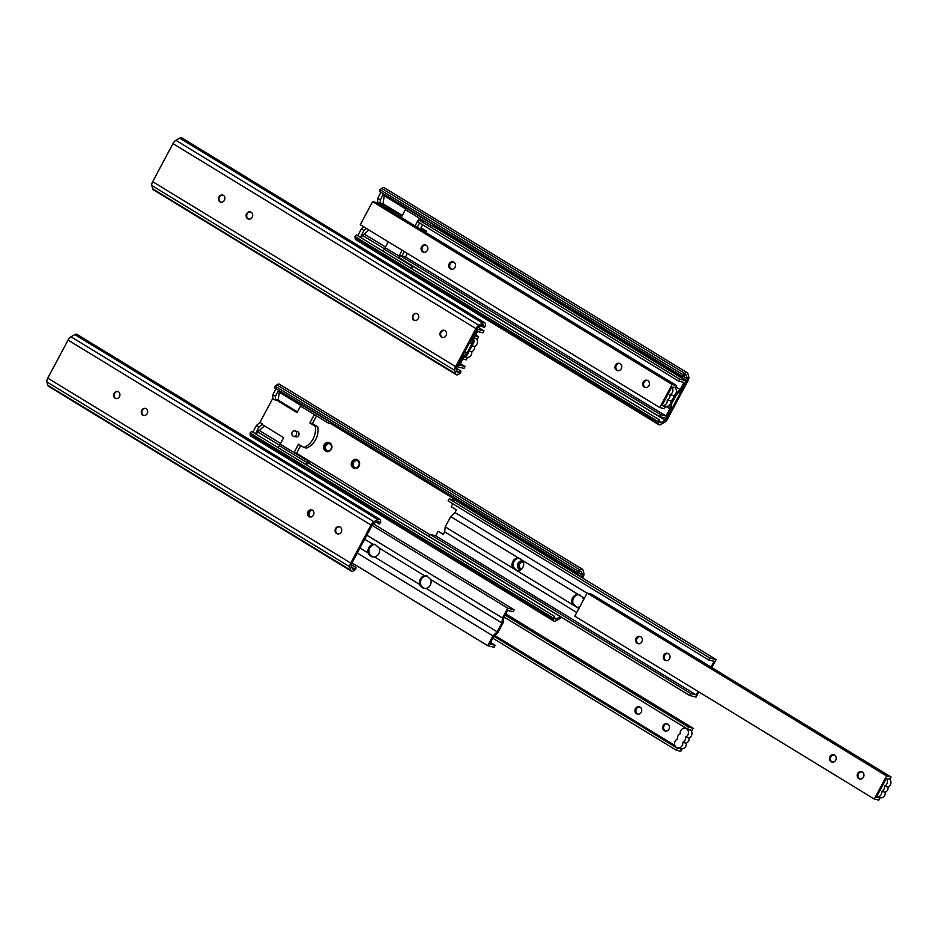 <?xml version="1.0" encoding="UTF-8"?>
<svg xmlns="http://www.w3.org/2000/svg" width="938" height="938" viewBox="0 0 938 938"><rect width="100%" height="100%" fill="white"/><g stroke="black" fill="none" stroke-linecap="round" stroke-linejoin="round"><path stroke-width="1.41" d="M453.523 261.995A3.752 3.365 -76.1 0 0 451.741 269.218M453.898 262.194A3.752 3.365 103.9 0 1 451.248 269.136A3.752 3.365 103.9 0 1 453.042 261.831A3.752 3.365 103.9 0 1 453.898 262.194M647.408 380.371A3.752 3.365 -76.1 0 0 645.625 387.593M647.783 380.57A3.752 3.365 103.9 0 1 645.133 387.511A3.752 3.365 103.9 0 1 646.927 380.218A3.752 3.365 103.9 0 1 647.783 380.57M619.701 363.463A3.752 3.365 -76.1 0 0 617.931 370.686M620.088 363.663A3.752 3.365 103.9 0 1 617.427 370.604A3.752 3.365 103.9 0 1 619.232 363.311A3.752 3.365 103.9 0 1 620.088 363.663M425.817 245.088A3.752 3.365 -76.1 0 0 424.035 252.299M426.204 245.287A3.752 3.365 103.9 0 1 423.542 252.216A3.752 3.365 103.9 0 1 425.348 244.924A3.752 3.365 103.9 0 1 426.204 245.287M670.013 394.664A4.573 4.092 103.9 0 1 667.199 399.928A4.596 4.115 103.9 0 1 662.017 405.451L665.323 406.705L664.28 408.675L659.777 407.561L672.1 384.474L676.603 385.588L675.548 387.558L671.807 387.077A4.596 4.115 103.9 0 1 670.013 394.664L673.519 395.531A4.596 4.115 -76.1 0 0 674.61 387.324M667.199 399.928L670.705 400.796A4.573 4.092 -76.1 0 0 673.519 395.531M671.807 387.077L662.005 405.439A4.596 4.115 103.9 0 1 662.005 405.439L665.523 406.306A4.596 4.115 -76.1 0 0 670.705 400.796M665.323 406.705L664.104 405.955M676.603 385.588L377.111 202.737L372.621 201.623L360.286 224.71L659.777 407.561M672.1 384.474L372.621 201.623M422.651 224.839L421.033 227.852L426.227 231.018L425.547 232.307M686.006 380.687L679.569 379.093L678.514 381.063L683.99 382.411L680.167 389.563L675.911 393.62L670.447 403.879L669.873 408.851L666.05 416.003L660.587 414.655L659.531 416.613L665.968 418.207L671.209 408.382L671.784 403.41L676.509 394.57L680.754 390.501L686.006 380.687L433.954 226.785M669.873 408.851L665.804 406.365M424.609 221.391L419.028 220.02L417.985 221.989L678.514 381.063M680.167 389.563L675.876 386.937M679.569 379.093L419.028 220.02M407.373 253.448L405.509 256.93L400.045 255.582L399.002 257.54L659.531 416.613M666.05 416.003L405.509 256.93M660.587 414.655L400.045 255.582M659.449 419.966L356.51 234.992L354.974 236.517L355.127 238.275A6.273 2.685 121.4 0 0 355.83 239.682L658.781 424.656A6.273 2.685 121.4 0 0 660.868 424.398L664.725 422.194A4.667 1.993 121.4 0 0 667.622 418.911L687.929 380.863A4.667 1.993 121.4 0 0 688.82 377.076L687.929 373.711A6.273 2.685 121.4 0 0 687.308 372.773A6.273 2.685 121.4 0 0 684.705 373.371L682.923 374.649L379.972 189.687L379.714 191.516L682.665 376.49L684.447 375.212A3.846 1.641 -58.6 0 1 686.041 374.848A3.846 1.641 -58.6 0 1 686.428 375.411L687.308 378.788A2.239 0.961 -58.6 0 1 686.886 380.605L666.578 418.653A2.239 0.961 -58.6 0 1 665.183 420.236L661.325 422.428A3.846 1.641 -58.6 0 1 660.047 422.592A3.846 1.641 -58.6 0 1 659.613 421.725L659.449 419.966L657.913 421.49L354.974 236.517M657.913 421.49L658.077 423.249A6.273 2.685 121.4 0 0 658.781 424.656M687.308 372.773L384.357 187.811A6.273 2.685 121.4 0 0 381.754 188.409L379.972 189.687M682.923 374.649L682.665 376.49M384.334 194.635A2.239 0.961 -58.6 0 1 383.935 195.632L405.779 208.963M380.945 192.267L377.733 198.293L377.592 202.092L380.183 203.687L380.5 203.089L383.067 203.722L402.296 215.459M404.29 251.572L401.898 256.039M421.432 219.457L420.892 220.477M419.567 222.951L417.316 227.172L422.721 230.467A18.596 16.661 103.9 0 1 422.745 230.596M384.451 194.412L383.021 203.71M380.183 203.687L380.324 199.888L383.536 193.861M363.803 226.844L361.376 228.931L357.73 235.743M377.592 202.092L377.217 202.796M377.733 198.293L380.324 199.888M382.774 251.032A2.615 1.114 121.4 0 0 384.263 249.262L388.25 241.781M402.097 250.235L398.931 256.168L399.529 256.543M380.5 203.089L401.921 216.162L405.392 209.666L419.239 218.12L415.088 225.917M361.376 228.931L363.967 230.514L366.395 228.438M360.333 237.326L363.967 230.514M368.974 230.009L362.478 235.555L361.236 237.889M405.392 209.666L406.224 208.119A2.615 1.114 121.4 0 0 406.389 207.802M399.635 256.344L385.084 247.714M413.623 266.474L411.055 268.303M410.469 267.94A2.615 1.114 121.4 0 0 411.958 266.181L412.239 265.63M435.49 225.577L435.654 227.207L433.098 226.574L433.931 225.026A2.615 1.114 121.4 0 0 434.083 224.71M419.239 218.12L433.098 226.574M295.493 431.152A2.779 2.486 103.9 0 1 293.535 436.276A2.779 2.486 103.9 0 1 294.86 430.882A2.779 2.486 103.9 0 1 295.493 431.152M294.86 430.882L297.287 431.48A2.779 2.486 103.9 0 1 295.951 436.874L293.535 436.276M330.598 422.018L330.762 423.659L328.206 423.026L329.039 421.479A2.615 1.114 121.4 0 0 329.191 421.162M276.053 388.719L272.829 394.746L272.688 398.544L275.291 400.127L275.608 399.529L297.029 412.614L300.5 406.107L328.206 423.026M300.5 406.107L301.333 404.559A2.615 1.114 121.4 0 0 301.497 404.255M296.596 453.253L294.04 452.62L307.887 461.074L310.455 461.707L296.596 453.253L300.723 445.538M430.05 534.73L310.455 461.707L306.163 464.744M277.883 447.473A2.615 1.114 121.4 0 0 279.36 445.714L283.663 437.659L262.23 424.574L262.558 423.988L259.076 426.966L255.441 433.778M305.577 464.392A2.615 1.114 121.4 0 0 307.066 462.622L307.887 461.074M316.54 415.909L312.424 423.613L317.83 426.919L315.274 426.286A18.596 16.661 103.9 0 1 303.935 447.508L298.53 444.202L294.04 452.62L280.192 444.155M317.83 426.919A18.596 16.661 103.9 0 1 306.503 448.141L303.935 447.508M297.405 411.911L278.176 400.163L275.608 399.529M314.347 414.573L309.857 422.979L315.274 426.286M312.424 423.613L309.857 422.979M264.387 425.887L257.587 432.008L256.344 434.329M279.559 390.853L278.129 400.151M272.688 398.544L259.955 422.393L256.484 425.371L259.076 426.966M256.484 425.371L252.838 432.195M259.955 422.393L262.558 423.988M275.291 400.127L275.432 396.328L278.645 390.302M272.829 394.746L275.432 396.328M582.639 578.066L583.037 577.304A4.667 1.993 121.4 0 0 583.928 573.517L583.037 570.152A6.273 2.685 121.4 0 0 582.416 569.225A6.273 2.685 121.4 0 0 579.813 569.823L578.031 571.101L577.773 572.942L579.555 571.664A3.846 1.641 -58.6 0 1 581.15 571.289A3.846 1.641 -58.6 0 1 581.537 571.863L582.416 575.229A2.239 0.961 -58.6 0 1 581.994 577.046L581.748 577.515M520.543 569.952A4.655 4.174 103.9 0 1 517.6 564.348A4.655 4.174 103.9 0 1 522.923 560.947M329.93 442.959A4.655 4.174 103.9 0 1 329.766 450.979A4.655 4.174 103.9 0 1 323.551 447.18A4.655 4.174 103.9 0 1 329.93 442.959M357.624 459.878A4.655 4.174 103.9 0 1 357.472 467.886A4.655 4.174 103.9 0 1 351.246 464.087A4.655 4.174 103.9 0 1 357.624 459.878M300.875 405.415L279.043 392.096A2.239 0.961 -58.6 0 0 279.442 391.076M560.42 616.594A2.239 0.961 -58.6 0 1 560.291 616.676L556.433 618.869A3.846 1.641 -58.6 0 1 555.155 619.033A3.846 1.641 -58.6 0 1 554.721 618.165L554.557 616.407L553.021 617.931L553.186 619.69A6.273 2.685 121.4 0 0 553.889 621.108A6.273 2.685 121.4 0 0 555.976 620.839L559.834 618.646A4.667 1.993 121.4 0 0 561.452 617.227M554.557 616.407L251.619 431.445L250.083 432.969L250.235 434.728A6.273 2.685 121.4 0 0 250.938 436.135L553.889 621.108M582.416 569.225L279.465 384.252A6.273 2.685 121.4 0 0 276.862 384.85L275.08 386.128L274.822 387.969L577.773 572.942M578.031 571.101L275.08 386.128M523.24 562.026A3.705 3.318 -76.1 0 0 521.481 569.178M329.355 443.639A3.705 3.318 -76.1 0 0 327.596 450.791M357.061 460.558A3.705 3.318 -76.1 0 0 355.291 467.71M553.021 617.931L250.083 432.969M357.589 460.816A3.705 3.318 -76.1 0 0 352.641 463.255A3.705 3.318 -76.1 0 0 358.926 465.33A3.705 3.318 -76.1 0 0 357.589 460.816M329.895 443.897A3.705 3.318 -76.1 0 0 324.935 446.347A3.705 3.318 -76.1 0 0 331.231 448.423A3.705 3.318 -76.1 0 0 329.895 443.897M523.392 562.085A3.705 3.318 -76.1 0 0 518.831 564.723A3.705 3.318 -76.1 0 0 521.528 569.178M698.036 691.412L696.184 694.894L690.72 693.545L689.665 695.504L696.102 697.098L698.869 691.916M711.848 667.598L716.14 659.578L709.703 657.984L708.659 659.953L714.123 661.302L711.027 667.094M576.753 612.491L444.659 531.834L443.252 534.472L438.058 531.295L443.393 534.203M438.058 531.295L435.654 535.821L430.179 534.472L429.135 536.43L689.665 695.504M690.72 693.545L430.179 534.472M696.184 694.894L435.654 535.821M587.059 593.203L454.965 512.547L450.709 516.615L445.233 526.863L444.659 531.834M518.515 558.016L522.689 560.561A6.449 5.78 103.9 0 1 522.841 567.455A6.449 5.78 103.9 0 1 517.213 570.82L513.039 568.264A6.449 5.78 103.9 0 1 512.887 561.37A6.449 5.78 103.9 0 1 518.515 558.016L450.709 516.615M579.872 606.64A6.449 5.78 103.9 0 1 576.94 607.285L572.766 604.729A6.449 5.78 103.9 0 1 572.614 597.846A6.449 5.78 103.9 0 1 578.242 594.481L522.689 560.561M578.242 594.481L582.416 597.025A6.449 5.78 103.9 0 1 583.389 600.05M584.374 598.221L582.416 597.025M708.659 659.953L448.118 500.88L449.173 498.91L709.703 657.984M716.14 659.578L455.598 500.493L449.173 498.91M520.144 558.368L518.093 558.345A6.449 5.78 -76.1 0 0 513.379 567.185L517.072 570.808M579.872 594.833L577.82 594.809A6.449 5.78 -76.1 0 0 573.095 603.65L576.8 607.273M452.784 503.729L451.178 506.743L456.372 509.909L454.965 512.547M572.766 604.729L517.213 570.82M578.898 608.469L576.94 607.285M513.039 568.264L445.233 526.863M668.395 653.657A3.752 3.365 103.9 0 1 665.745 660.587A3.752 3.365 103.9 0 1 667.539 653.294A3.752 3.365 103.9 0 1 668.395 653.657M668.02 653.458A3.752 3.365 -76.1 0 0 666.238 660.669M861.905 771.833A3.752 3.365 -76.1 0 0 860.123 779.056M862.292 772.033A3.752 3.365 103.9 0 1 859.63 778.974A3.752 3.365 103.9 0 1 861.436 771.669A3.752 3.365 103.9 0 1 862.292 772.033M834.21 754.926A3.752 3.365 -76.1 0 0 832.428 762.137M834.586 755.125A3.752 3.365 103.9 0 1 831.936 762.055A3.752 3.365 103.9 0 1 833.73 754.762A3.752 3.365 103.9 0 1 834.586 755.125M640.701 636.738A3.752 3.365 103.9 0 1 638.051 643.679A3.752 3.365 103.9 0 1 639.845 636.386A3.752 3.365 103.9 0 1 640.701 636.738M640.314 636.539A3.752 3.365 -76.1 0 0 638.544 643.761M884.511 786.126A4.573 4.092 103.9 0 1 881.708 791.391A4.596 4.115 103.9 0 1 876.526 796.901L879.821 798.168L878.777 800.126L874.275 799.024L886.598 775.937L891.1 777.051L890.056 779.009L886.304 778.528A4.596 4.115 103.9 0 1 884.511 786.126L888.028 786.994A4.596 4.115 -76.1 0 0 889.118 778.786M881.708 791.391L885.214 792.258A4.573 4.092 -76.1 0 0 888.028 786.994M886.304 778.528L876.502 796.901A4.596 4.115 103.9 0 1 876.502 796.901L880.032 797.769A4.596 4.115 -76.1 0 0 885.214 792.258M879.821 798.168L878.601 797.417M891.1 777.051L591.62 594.188L587.118 593.086L574.795 616.16L874.275 799.024M886.598 775.937L587.118 593.086M474.1 337.879L476.363 338.888A4.596 4.115 103.9 0 1 474.569 346.474L471.931 345.829M469.844 349.745A4.573 4.092 -76.1 0 0 470.958 347.658M474.569 346.474A4.573 4.092 103.9 0 1 471.755 351.738L469.129 351.093M465.072 356.334A4.596 4.115 -76.1 0 0 468.179 352.864M471.755 351.738A4.596 4.115 103.9 0 1 466.573 357.261A4.596 4.115 103.9 0 1 466.549 357.249L464.24 357.132M472.623 344.539A4.596 4.115 -76.1 0 0 473.62 339.239M476.363 338.888A4.596 4.115 -76.1 0 0 475.66 338.266M466.338 357.648L465.119 356.897M476.973 339.779L478.591 336.765L475.144 335.921M478.591 336.765L475.648 334.972M462.821 358.996L466.256 359.852L467.593 357.366M471.767 344.094L472.342 339.122L477.583 329.297L484.02 330.88L482.976 332.849L477.512 331.501L473.69 338.653L473.115 343.625L467.64 353.872L463.384 357.941L459.573 365.093L465.037 366.441L463.993 368.399L457.556 366.817L462.797 356.991L467.054 352.934L471.767 344.094L469.563 342.745M472.342 339.122L471.708 338.724M477.583 329.297L476.95 328.91M457.556 366.817L456.923 366.43M462.797 356.991L462.164 356.604M467.054 352.934L464.849 351.586M484.02 330.88L478.239 327.35M465.037 366.441L460.37 363.592M416.777 313.468A3.705 3.318 -76.1 0 0 415.018 320.62M417.304 313.726A3.705 3.318 -76.1 0 0 413.846 320.198A3.705 3.318 -76.1 0 0 417.304 313.726M222.892 195.081A3.705 3.318 -76.1 0 0 221.122 202.233M223.42 195.339A3.705 3.318 -76.1 0 0 219.961 201.822A3.705 3.318 -76.1 0 0 223.42 195.339M250.587 211.988A3.705 3.318 -76.1 0 0 248.828 219.152M251.126 212.246A3.705 3.318 -76.1 0 0 247.655 218.73A3.705 3.318 -76.1 0 0 251.126 212.246M444.471 330.375A3.705 3.318 -76.1 0 0 442.713 337.528M445.011 330.633A3.705 3.318 -76.1 0 0 441.54 337.117A3.705 3.318 -76.1 0 0 445.011 330.633M460.886 371.002L460.628 372.843L458.846 374.121A6.273 2.685 -58.6 0 1 456.255 374.719A6.273 2.685 -58.6 0 1 455.634 373.793L454.742 370.428A4.667 1.993 -58.6 0 1 455.622 366.641L475.941 328.593A4.667 1.993 -58.6 0 1 478.837 325.298L482.695 323.106A6.273 2.685 -58.6 0 1 484.77 322.836A6.273 2.685 -58.6 0 1 485.474 324.255L485.638 326.014L484.102 327.538L483.938 325.779A3.846 1.641 121.4 0 0 483.516 324.911A3.846 1.641 121.4 0 0 482.238 325.076L478.38 327.268A2.239 0.961 121.4 0 0 476.985 328.851L456.665 366.899A2.239 0.961 121.4 0 0 456.243 368.716L457.134 372.081A3.846 1.641 121.4 0 0 457.51 372.656A3.846 1.641 121.4 0 0 459.104 372.28L460.886 371.002L456.231 368.153M456.255 374.719L153.304 189.746A6.273 2.685 -58.6 0 1 152.683 188.819L151.792 185.454A4.667 1.993 -58.6 0 1 152.671 181.667L172.991 143.62A4.667 1.993 -58.6 0 1 175.887 140.325L179.744 138.132A6.273 2.685 -58.6 0 1 181.82 137.874L484.77 322.836M484.102 327.538L481.112 325.709M372.093 525.292L351.773 563.339A2.239 0.961 121.4 0 0 351.351 565.168L352.242 568.534A3.846 1.641 121.4 0 0 352.618 569.096A3.846 1.641 121.4 0 0 354.212 568.733L355.994 567.455L355.736 569.296L353.954 570.574A6.273 2.685 -58.6 0 1 351.363 571.172A6.273 2.685 -58.6 0 1 350.742 570.234L349.851 566.869A4.667 1.993 -58.6 0 1 350.73 563.081L371.049 525.034A4.667 1.993 -58.6 0 1 373.945 521.751L377.803 519.546A6.273 2.685 -58.6 0 1 379.878 519.289A6.273 2.685 -58.6 0 1 380.582 520.696L380.746 522.454L379.21 523.979L379.046 522.22A3.846 1.641 121.4 0 0 378.612 521.352A3.846 1.641 121.4 0 0 377.346 521.516L373.488 523.709A2.239 0.961 121.4 0 0 372.093 525.292M351.363 571.172L48.413 386.198A6.273 2.685 -58.6 0 1 47.791 385.272L46.9 381.907A4.667 1.993 -58.6 0 1 47.779 378.12L68.099 340.072A4.667 1.993 -58.6 0 1 70.995 336.777L74.852 334.585A6.273 2.685 -58.6 0 1 76.928 334.315L379.878 519.289M355.994 567.455L351.34 564.606M379.21 523.979L376.22 522.149M308.954 516.65A3.705 3.318 -76.1 0 0 312.413 510.166A3.705 3.318 -76.1 0 0 308.954 516.65M115.069 398.263A3.705 3.318 -76.1 0 0 118.528 391.791A3.705 3.318 -76.1 0 0 115.069 398.263M142.764 415.182A3.705 3.318 -76.1 0 0 146.222 408.698A3.705 3.318 -76.1 0 0 142.764 415.182M336.648 533.558A3.705 3.318 -76.1 0 0 340.119 527.074A3.705 3.318 -76.1 0 0 336.648 533.558M339.579 526.816A3.705 3.318 -76.1 0 0 337.821 533.98M145.695 408.44A3.705 3.318 -76.1 0 0 143.936 415.593M118 391.533A3.705 3.318 -76.1 0 0 116.23 398.685M311.885 509.909A3.705 3.318 -76.1 0 0 310.126 517.061M494.127 647.29L487.69 645.707L492.931 635.882L497.187 631.825L501.9 622.984L502.475 618.013L507.728 608.187L514.153 609.77L513.109 611.74L507.646 610.392L503.823 617.544L503.249 622.515L497.773 632.763L493.529 636.832L489.706 643.984L495.17 645.332L494.127 647.29M487.69 645.707L352.02 562.87M495.17 645.332L490.504 642.483M424.011 588.372L421.467 586.168A6.449 5.78 103.9 0 1 421.314 579.285A6.449 5.78 103.9 0 1 426.942 575.92L427.083 575.932M372.515 556.926L369.959 554.721A6.449 5.78 103.9 0 1 369.807 547.839A6.449 5.78 103.9 0 1 375.435 544.474L375.587 544.486M514.153 609.77L373.347 523.803M507.728 608.187L372.058 525.35M497.187 631.825L426.063 588.396A6.449 5.78 -76.1 0 0 430.776 579.555L426.45 575.721L424.586 575.768L379.28 548.109L374.954 544.274L373.078 544.321L364.671 539.186M501.9 622.984L430.776 579.555M424.586 575.768A6.449 5.78 -76.1 0 0 419.861 584.609L420.212 585.863L423.366 588.243L426.063 588.396M419.861 584.609L374.555 556.949A6.449 5.78 -76.1 0 0 379.28 548.109M373.078 544.321A6.449 5.78 -76.1 0 0 368.364 553.162L368.704 554.417L371.87 556.797L374.555 556.949M368.364 553.162L359.958 548.027M492.931 635.882L357.272 553.057M309.552 516.791A6.449 5.78 103.9 0 1 311.135 509.909M502.475 618.013L366.817 535.176M309.388 510.671A6.449 5.78 -76.1 0 0 308.332 515.384M667.809 724.077A3.752 3.365 -76.1 0 0 662.779 726.563A3.752 3.365 -76.1 0 0 669.157 728.674A3.752 3.365 -76.1 0 0 667.809 724.077M665.64 731.101A3.752 3.365 103.9 0 1 667.422 723.878M640.103 707.17A3.752 3.365 -76.1 0 0 635.085 709.656A3.752 3.365 -76.1 0 0 641.463 711.766A3.752 3.365 -76.1 0 0 640.103 707.17M637.946 714.193A3.752 3.365 103.9 0 1 639.728 706.971M680.249 733.821A4.573 4.092 -76.1 0 0 677.435 739.097A4.596 4.115 -76.1 0 0 677.564 747.844A4.596 4.115 -76.1 0 0 682.747 742.333A4.573 4.092 -76.1 0 0 685.561 737.069A4.596 4.115 -76.1 0 0 685.432 728.31A4.596 4.115 -76.1 0 0 680.249 733.821M691.482 731.241L693.088 728.228L688.586 727.114L687.542 729.084L690.86 730.339A4.596 4.115 103.9 0 1 689.067 737.936L685.561 737.069M689.067 737.936A4.573 4.092 103.9 0 1 686.253 743.201L682.747 742.333M686.253 743.201A4.596 4.115 103.9 0 1 681.07 748.712A4.596 4.115 103.9 0 1 681.058 748.712L677.318 748.231L676.263 750.201L492.802 638.18M690.86 730.339A4.596 4.115 -76.1 0 0 690.157 729.729M677.318 748.231L494.045 636.339M680.847 749.099L679.616 748.36M674.879 745.464L494.865 635.554M687.542 729.084L504.081 617.063M688.586 727.114L505.125 615.094M693.088 728.228L505.781 613.862M676.263 750.201L680.765 751.303L682.09 748.817M658.077 423.249L355.127 238.275M684.705 373.371L381.754 188.409M686.428 375.411L685.361 374.766M687.308 378.788L683.075 376.197M686.886 380.605L435.654 227.207M385.459 247.011L364.237 234.054M666.578 418.653L665.757 418.149M665.183 420.236L413.494 266.568M384.474 248.84L362.584 235.473M661.325 422.428L659.578 421.361M384.263 249.262L411.958 266.181M406.224 208.119L433.931 225.026M301.333 404.559L329.039 421.479M279.36 445.714L307.066 462.622M581.994 577.046L330.762 423.659M280.568 443.451L259.345 430.507M556.433 618.869L554.686 617.814M560.291 616.676L308.602 463.009M279.583 445.292L257.692 431.926M582.416 575.229L578.183 572.649M581.537 571.863L580.47 571.219M579.813 569.823L276.862 384.85M553.186 619.69L250.235 434.728M455.634 373.793L152.683 188.819M454.742 370.428L151.792 185.454M455.622 366.641L152.671 181.667M475.941 328.593L172.991 143.62M478.837 325.298L175.887 140.325M482.695 323.106L179.744 138.132M483.938 325.779L482.542 324.923M459.104 372.28L456.818 370.885M354.212 568.733L351.926 567.338M379.046 522.22L377.651 521.364M377.803 519.546L74.852 334.585M373.945 521.751L70.995 336.777M371.049 525.034L68.099 340.072M350.73 563.081L47.779 378.12M349.851 566.869L46.9 381.907M350.742 570.234L47.791 385.272M464.603 356.768L466.573 357.261M677.564 747.844L681.07 748.712M685.432 728.31L686.862 728.662"/></g></svg>
